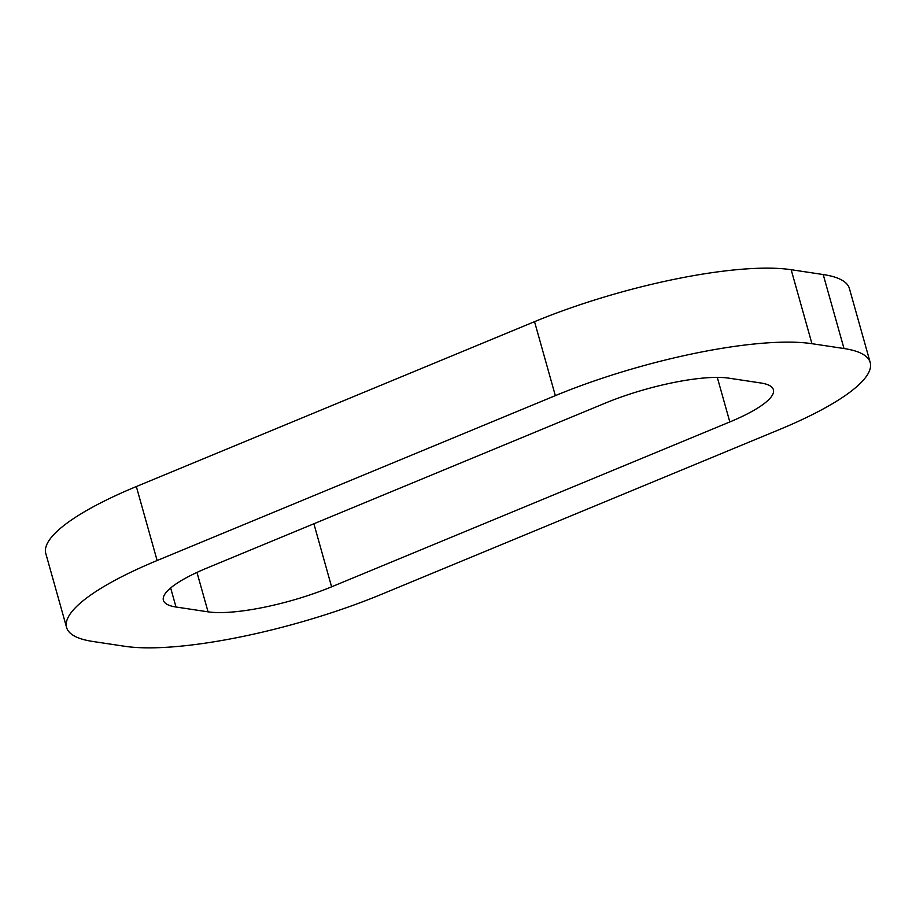 <?xml version="1.0" encoding="UTF-8"?>
<svg xmlns="http://www.w3.org/2000/svg" width="916" height="916" viewBox="0 0 916 916"><rect width="100%" height="100%" fill="white"/><g stroke="black" fill="none" stroke-linecap="round" stroke-linejoin="round"><path stroke-width="1.37" d="M157.128 560.523A193.906 44.941 164.3 0 0 66.593 627.483A193.906 44.941 164.3 0 0 92.802 641.463L124.839 646.295A193.906 44.941 164.3 0 0 381.457 594.335L779.665 429.455A193.906 44.941 164.3 0 0 870.2 362.496A193.906 44.941 164.3 0 0 844.002 348.527L811.954 343.695A193.906 44.941 164.3 0 0 555.336 395.643L157.128 560.523L136.335 486.545A193.906 44.941 164.3 0 0 45.8 553.504L66.593 627.483M605.19 403.155L206.982 568.034A93.363 21.64 164.3 0 0 163.391 600.278A93.363 21.64 164.3 0 0 176.009 607.01L208.058 611.842A93.363 21.64 164.3 0 0 331.603 586.824L729.823 421.944A93.363 21.64 164.3 0 0 773.402 389.701A93.363 21.64 164.3 0 0 760.795 382.98L728.747 378.148A93.363 21.64 164.3 0 0 605.19 403.155M870.2 362.496L849.407 288.517A193.906 44.941 164.3 0 0 823.198 274.537L791.161 269.705A193.906 44.941 164.3 0 0 534.543 321.665L136.335 486.545M844.002 348.527L823.198 274.537M811.954 343.695L791.161 269.705M555.336 395.643L534.543 321.665M176.009 607.01L170.651 587.969M208.058 611.842L196.974 572.42M331.603 586.824L313.89 523.769M729.823 421.944L717.297 377.392"/></g></svg>
